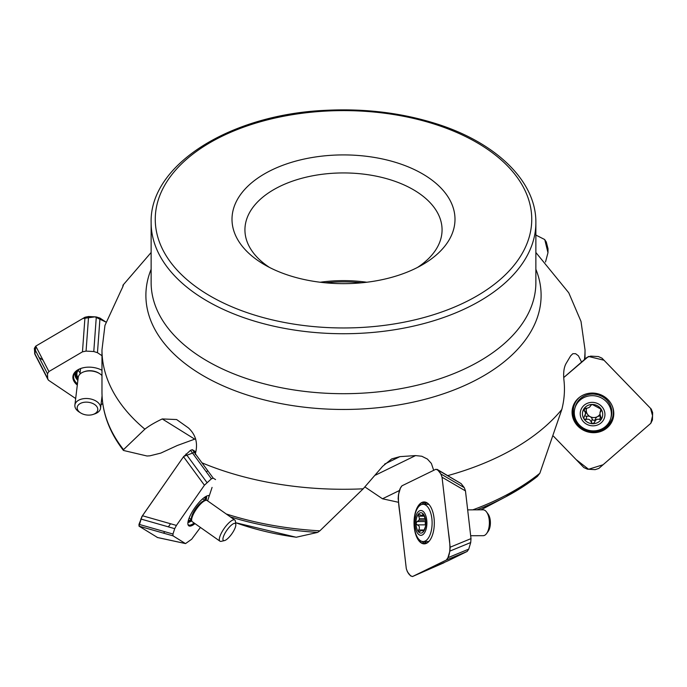 <?xml version="1.0" encoding="UTF-8"?>
<svg xmlns="http://www.w3.org/2000/svg" width="687" height="687" viewBox="0 0 687 687"><rect width="100%" height="100%" fill="white"/><g stroke="black" fill="none" stroke-linecap="round" stroke-linejoin="round"><path stroke-width="1.03" d="M537.406 476.4L505.538 496.916A240.244 138.705 0 0 0 537.406 476.4L539.836 473.274L561.811 409.478C564.362 399.576 565.058 389.684 563.907 379.799C563.237 372.835 563.933 367.459 565.985 363.681L570.648 355.849L572.821 353.711L575.629 353.711L578.445 355.849L581.58 362.066M235.589 522.687A205.112 118.422 0 0 0 296.303 537.225L317.617 532.408L319.859 530.836L363.2 488.809L382.642 466.318L391.736 458.89L399.903 456.64L415.566 455.584L421.809 456.254L427.4 459.053L431.367 463.45L433.695 470.329M123.712 450.517L123.523 449.633L123.712 450.517L147.035 456.005L149.912 455.816L160.749 453.119L177.298 445.494L195.623 438.813M123.385 450.371C109.242 431.96 102.105 412.526 101.977 392.071L101.977 349.838A241.523 139.444 0 0 0 144.88 429.169C148.985 425.923 154.764 422.514 162.235 418.941L176.619 419.542L188.418 427.915C195.993 434.931 198.251 443.759 195.177 454.425M122.758 286.883L123.093 285.053C123.763 284.547 123.067 286.376 121.015 290.567L104.931 325.458M398.589 502.317L382.496 498.779L364.977 486.989M207.594 500.866L212.077 487.401M144.88 429.169L123.523 449.633A241.523 139.444 0 0 1 101.977 392.071M422.342 264.804L422.342 264.804A111.492 64.372 0 0 0 422.342 173.768A111.492 64.372 0 0 0 264.658 173.768A111.492 64.372 0 0 0 264.658 264.804A111.492 64.372 0 0 0 422.342 264.804M417.49 267.441A98.567 56.909 0 0 0 442.067 229.844A98.567 56.909 0 0 0 343.5 172.935A98.567 56.909 0 0 0 244.933 229.844A98.567 56.909 0 0 0 269.51 267.441M320.228 282.237A98.567 56.909 180 0 1 366.772 282.237M361.688 282.795A103.737 59.889 0 0 0 325.312 282.795M399.748 490.363L382.496 498.779M101.977 375.557A12.933 8.021 -173.1 0 0 99.684 373.676L98.937 373.204A11.636 7.222 -173.1 0 0 84.802 371.495L83.969 371.779A12.933 8.021 -173.1 0 0 78.224 377.472L74.892 405.064A12.933 8.021 -173.1 0 0 79.117 411.968L80.594 412.904A10.348 6.415 -173.1 0 0 87.172 415.051A10.348 6.415 -173.1 0 0 93.166 414.424A10.348 6.415 -173.1 0 0 95.57 405.227A10.348 6.415 -173.1 0 0 80.448 403.406A10.348 6.415 -173.1 0 0 80.594 412.904M99.684 373.676A12.933 8.021 -173.1 0 0 83.969 371.779M93.166 414.424L94.832 413.857A12.933 8.021 -173.1 0 0 100.568 408.164A12.933 8.021 -173.1 0 0 88.692 398.649A12.933 8.021 -173.1 0 0 74.892 405.064M235.813 524.516L235.401 521.218A12.933 3.83 125.1 0 0 234.799 520.007L207.13 500.531A12.933 3.83 125.1 0 0 205.791 500.368L204.168 500.737A11.636 3.452 125.1 0 0 195.855 508.414A11.636 3.452 125.1 0 0 191.433 518.831L191.639 520.471A12.933 3.83 125.1 0 0 192.24 521.682L219.917 541.158A12.933 3.83 125.1 0 0 221.257 541.322L224.494 540.592A10.348 3.066 125.1 0 0 226.693 539.424A10.348 3.066 125.1 0 0 235.813 524.516A10.348 3.066 125.1 0 0 226.865 530.244A10.348 3.066 125.1 0 0 224.494 540.592M205.791 500.368A12.933 3.83 125.1 0 0 196.551 508.904A12.933 3.83 125.1 0 0 191.639 520.471M234.799 520.007A12.933 3.83 125.1 0 0 224.22 528.38A12.933 3.83 125.1 0 0 219.917 541.158M425.682 525.392L425.631 525.684A7.325 3.547 -90.1 0 1 425.27 527.075L423.467 531.626A10.185 4.929 89.9 0 1 418.572 531.875A10.185 4.929 89.9 0 1 415.97 523.271A10.185 4.929 89.9 0 1 418.323 514.211A10.185 4.929 89.9 0 1 423.218 513.962A10.185 4.929 89.9 0 1 425.614 519.999A10.185 4.929 89.9 0 1 425.82 522.567A10.185 4.929 89.9 0 1 425.631 525.813A10.185 4.929 89.9 0 1 423.467 531.626L423.029 531.403L423.621 531.403M418.057 533.842A12.418 6.011 89.9 0 1 417.722 512.347A12.418 6.011 89.9 0 1 426.902 522.575A12.418 6.011 89.9 0 1 418.057 533.842M418.847 539.295A18.618 9.017 89.9 0 1 414.347 518.359A18.618 9.017 89.9 0 1 423.055 504.292A18.618 9.017 89.9 0 1 432.114 522.893A18.618 9.017 89.9 0 1 423.149 541.536A18.618 9.017 89.9 0 1 418.847 539.295M423.055 504.292L427.408 504.284A18.618 9.017 89.9 0 1 429.057 504.593M429.152 541.201A18.618 9.017 89.9 0 1 427.503 541.519L423.149 541.536M467.667 509.866L483.09 509.823A12.933 6.26 89.9 0 1 486.559 511.978A12.933 6.26 89.9 0 1 486.619 533.516A12.933 6.26 89.9 0 1 483.159 535.688L470.672 535.723M486.559 511.978L488.131 514.125A10.348 5.007 89.9 0 1 488.182 531.36L486.619 533.516M425.751 524.756A1.709 0.824 89.9 0 1 425.244 523.151A1.709 0.824 89.9 0 1 425.777 521.588M423.467 531.626L422.488 530.235L418.572 531.875L418.709 529.986L424.291 529.978M425.622 520.128L419.053 520.145L417.146 521.57L425.777 521.545M418.709 529.986C419.997 527.427 419.482 525.727 417.164 524.877L415.97 523.271L417.146 521.57M419.079 532.082L418.572 531.875M419.053 520.145A7.325 3.547 -90.1 0 1 419.413 518.762L418.323 514.211L418.881 513.962M419.413 518.762L425.244 518.745M423.218 513.962L422.788 514.28L423.218 513.962L424.197 515.851L425.742 520.961M423.458 514.28L422.788 514.28L422.187 515.593L418.323 514.211M600.052 412.406L599.957 412.818A7.325 6.887 -163.9 0 1 600.009 414.313L601.477 418.976A10.185 9.584 16.1 0 1 592.898 423.724A10.185 9.584 16.1 0 1 584.002 418.95A10.185 9.584 16.1 0 1 583.684 409.212A10.185 9.584 16.1 0 1 592.271 404.463A10.185 9.584 16.1 0 1 601.168 409.237A10.185 9.584 16.1 0 1 601.477 418.976L599.657 419.508L600.593 416.27A4.277 4.019 16.1 0 0 597.398 416.657A7.325 6.887 -163.9 0 0 600.026 414.089M592.967 425.837A12.418 11.679 16.1 0 1 581.691 408.207A12.418 11.679 16.1 0 1 603.092 408.241A12.418 11.679 16.1 0 1 592.967 425.837M593.388 430.886A18.618 17.518 16.1 0 1 574.933 408.104A18.618 17.518 16.1 0 1 597.681 396.442A18.618 17.518 16.1 0 1 610.709 418.443A18.618 17.518 16.1 0 1 593.388 430.886M574.933 408.104L575.397 406.489A18.618 17.518 16.1 0 1 598.154 394.827A18.618 17.518 16.1 0 1 611.172 416.829L610.709 418.443M586.664 408.25A7.325 6.887 -163.9 0 0 586.312 409.89A7.325 6.887 -163.9 0 0 586.354 411.384A4.277 4.019 16.1 0 1 586.26 411.814L583.752 417.971L584.002 418.95L585.985 419.491C588.639 418.684 590.399 419.628 591.275 422.325L592.211 419.087A4.277 4.019 16.1 0 0 590.15 416.648A7.325 6.887 -163.9 0 0 597.398 416.657A4.277 4.019 16.1 0 0 595.517 418.984L594.556 422.333L592.898 423.724L591.275 422.325M585.985 419.491L586.921 416.245A1.709 1.606 16.1 0 1 585.075 415.609M586.921 416.245A4.277 4.019 16.1 0 1 590.15 416.648A7.325 6.887 -163.9 0 1 586.354 411.384L585.513 414.295A7.325 6.887 -163.9 0 1 585.47 412.801L586.312 409.89A4.277 4.019 16.1 0 0 585.522 408.258M595.457 419.216A1.709 1.606 16.1 0 1 592.211 419.087M594.556 422.333C595.535 419.637 597.235 418.692 599.657 419.508M600.79 409.847A7.325 6.887 -163.9 0 0 600.464 408.576M585.47 412.801L583.684 409.212L585.625 408.267C588.287 408.233 589.996 407.297 590.734 405.442L592.271 404.463L601.168 409.237L601.013 410.998L601.383 409.71M601.383 410.465L599.957 412.818M600.043 412.449L600.902 409.478A4.277 4.019 16.1 0 1 601.039 409.074M535.869 235.066L544.568 239.462L546.268 241.961L548.02 248.771L547.968 252.696L545.504 262.005L547.968 252.696L544.757 239.574L535.869 235.066M572.829 406.979A20.953 19.717 -163.9 0 0 587.505 431.651A20.953 19.717 -163.9 0 0 613.087 418.615M602.018 358.193L651.242 409.066L652.65 412.604L652.435 419.92L650.829 423.286L598.849 468.414L595.165 469.642L587.445 469.204L583.847 467.564L553.473 436.176L576.092 459.551L588.57 469.264L603.057 464.756L650.829 423.286L652.556 415.747L650.486 408.284L603.993 360.228L588.493 356.459L563.752 377.541L587.016 357.343L590.7 356.124L598.42 356.562L602.018 358.193M578.591 398.056A20.953 19.717 16.1 0 1 603.641 396.21A20.953 19.717 16.1 0 1 613.062 418.692A20.953 19.717 16.1 0 1 587.462 431.822A20.953 19.717 16.1 0 1 572.803 407.065A20.953 19.717 16.1 0 1 578.591 398.056M448.491 560.566L412.458 576.556L444.008 562.739M469.942 529.557L471.007 538.617L450.174 547.204L449.882 551.111L447.915 557.707L446.37 560.025L412.518 576.53L410.62 575.904L407.417 571.816L406.292 568.604L398.159 498.625L398.46 494.717L400.418 488.113L401.972 485.803L435.824 469.29L437.713 469.925L437.078 469.35L461.132 483.622L437.713 469.925L440.917 474.004L442.042 477.216L450.174 547.204M424.343 501.965A20.953 10.142 -90.1 0 0 422.247 502.515A20.953 10.142 -90.1 0 0 416.7 509.754M416.769 536.109A20.953 10.142 -90.1 0 0 424.446 543.864M469.951 529.497L465.468 490.913L442.042 477.216M465.468 490.913L464.335 487.701L461.132 483.622M421.801 502.515A20.953 10.142 89.9 0 1 424.111 501.957A20.953 10.142 89.9 0 1 434.313 522.884A20.953 10.142 89.9 0 1 424.223 543.864A20.953 10.142 89.9 0 1 414.098 525.349A20.953 10.142 89.9 0 1 421.801 502.515M448.534 560.54L467.194 551.438L446.37 560.025L412.621 576.479C409.899 576.007 407.795 573.379 406.292 568.604L400.186 516.117C398.898 505.881 396.236 492.184 401.972 485.803L435.713 469.341C438.435 469.822 440.539 472.441 442.042 477.216L448.147 529.703C449.435 539.948 452.106 553.636 446.37 560.025M471.007 538.617L470.715 542.524L449.882 551.111M467.194 551.438L468.749 549.128L470.715 542.524M183.017 542.06L173.021 535.843L139.032 526.156L157.512 537.5L139.032 526.156L138.98 524.336L142.432 515.739L183.523 456.735L204.425 485.211L181.72 517.783M181.737 517.8L176.422 525.426L142.432 515.739M139.032 526.156L141.797 516.718L183.764 456.4L195.812 451.848L192.3 449.659L190.514 450.328L183.523 456.735M215.555 479.595L213.21 478.135L192.3 449.659M213.21 478.135L211.416 478.805L190.514 450.328M204.425 485.211L211.416 478.805M188.264 520.669A14.745 4.371 125.1 0 0 191.278 519.415M204.674 500.385A14.745 4.371 125.1 0 0 204.838 497.13M194.996 523.614A18.309 5.427 -54.9 0 1 188.831 525.856A18.309 5.427 -54.9 0 1 187.869 523.743A18.309 5.427 -54.9 0 1 194.859 507.71A18.309 5.427 -54.9 0 1 207.594 495.722A18.309 5.427 -54.9 0 1 209.329 495.619M183.034 542.069L185.378 543.529L157.168 537.432M176.422 525.426L174.713 528.664L140.732 518.977M173.021 535.843L172.961 534.031L174.713 528.664M200.432 527.444L191.682 539.218L185.542 543.589L157.323 537.492M35.758 346.136L48.914 371.538L55.329 367.777L82.466 351.838L84.982 317.239L35.758 346.136L34.35 348.335L34.831 354.149L47.978 379.55M34.865 354.226L35.904 346.05L82.792 318.519L94.986 316.862L105.996 322.1L99.984 318.09L96.3 316.939L88.58 316.501L84.982 317.239M102.2 355.849L97.468 352.697L99.984 318.09M97.468 352.697L93.784 351.538L96.3 316.939M82.466 351.838L86.064 351.1L93.784 351.538M79.46 369.013A14.745 9.146 -173.1 0 0 76.901 373.367A14.745 9.146 -173.1 0 0 78.172 377.936M77.313 385.063A18.309 11.353 6.9 0 1 84.278 367.554A18.309 11.353 6.9 0 1 100.379 369.494A18.309 11.353 6.9 0 1 101.977 370.276L100.379 369.494M75.682 398.529L48.408 380.169L47.712 378.589L47.506 373.745L34.35 348.335M48.914 371.538L47.506 373.745M102.784 403.647L100.989 404.703M163.463 533.121L164.88 531.721M168.375 526.86L170.539 523.752M206.504 472.106L207.354 470.861M39.099 357.515L42.989 360.1M476.958 509.84A240.244 138.705 0 0 0 505.538 496.916L481.037 509.831A205.112 118.422 0 0 0 481.845 509.411M472.768 509.857A241.523 139.444 0 0 0 539.836 473.274M230.317 516.856A240.244 138.705 0 0 0 317.617 532.408M226.203 513.962A241.523 139.444 0 0 0 319.859 530.836M447.787 475.61A241.523 139.444 0 0 0 514.28 448.439A241.523 139.444 0 0 0 561.811 409.478M151.131 269.278A197.616 114.094 0 0 0 247.354 395.051A197.616 114.094 0 0 0 483.236 376.047A197.616 114.094 0 0 0 535.869 269.278M201.969 462.823A241.523 139.444 0 0 0 363.2 488.809M584.431 359.593A241.523 139.444 0 0 0 585.023 349.838L581.013 321.447L568.776 292.825L535.869 252.49M476.606 296.131A188.238 108.675 0 0 0 392.217 114.308A188.238 108.675 0 0 0 161.677 247.414A188.238 108.675 0 0 0 476.606 296.131M479.526 301.198A192.369 111.062 0 0 0 535.869 222.665C536.375 181.342 496.117 142.484 436.013 123.669C401.517 112.805 364.745 108.366 325.69 110.332C230.308 114.377 149.431 164.794 151.131 222.665A192.369 111.062 0 0 0 269.879 325.277A192.369 111.062 0 0 0 479.526 301.198M151.131 222.665L151.131 282.632A192.369 111.062 0 0 0 269.879 385.244A192.369 111.062 0 0 0 479.526 361.164A192.369 111.062 0 0 0 535.869 282.632L535.869 222.665M194.619 439.079L162.235 418.941M384.565 464.12L399.903 456.64M375.531 475.112L415.566 455.584M417.164 524.877L425.742 524.851M418.546 516.177L424.308 516.169M584.087 410.972L584.852 408.344M574.487 403.063A20.765 19.537 -163.9 0 0 587.763 430.775A20.765 19.537 -163.9 0 0 613.774 414.416M579.502 397.309A20.138 18.953 -163.9 0 0 577.569 422.814M600.627 429.478A20.138 18.953 -163.9 0 0 612.598 406.876M425.682 502.206A20.765 10.056 -90.1 0 0 424.171 502.695A20.765 10.056 -90.1 0 0 421.87 504.456M421.964 541.373A20.765 10.056 -90.1 0 0 425.794 543.606M464.335 487.701L440.917 474.004M427.013 502.824A20.138 9.747 -90.1 0 0 425.528 503.296A20.138 9.747 -90.1 0 0 424.042 504.292M424.145 541.528A20.138 9.747 -90.1 0 0 427.116 542.988M468.749 549.128L447.915 557.707M206.899 482.446L185.997 453.97M188.066 521.527A15.81 4.689 125.1 0 0 191.553 519.793M205.112 500.522A15.81 4.689 125.1 0 0 205.576 496.658M187.912 522.524A16.608 4.921 125.1 0 0 191.682 520.746M206.057 500.325A16.608 4.921 125.1 0 0 206.461 496.169M209.157 496.16A17.733 5.256 125.1 0 0 208.762 495.816A17.733 5.256 125.1 0 0 208.29 495.619L207.594 495.722M187.869 523.743L188.006 524.43A17.733 5.256 125.1 0 0 194.138 523.013M172.961 534.031L138.98 524.336M86.064 351.1L88.58 316.501M80.096 372.801A14.745 9.146 6.9 0 1 78.266 370.224M76.789 370.594A15.81 9.807 -173.1 0 0 78.017 379.181M75.467 371.813A16.608 10.296 -173.1 0 0 77.871 380.435M84.278 367.554C79.477 368.558 76.291 370.302 74.711 372.801A17.733 11.001 -173.1 0 0 77.451 383.896M47.712 378.589L34.565 353.187M235.589 522.704L296.183 537.251M151.131 252.49L122.93 285.234M101.977 349.838L104.965 325.337M585.023 359.078L585.023 349.838M80.611 368.541L79.932 374.157M102.062 395.806L100.568 408.164M189.165 517.938L191.527 519.595M202.562 498.899L204.924 500.565M424.197 530.235L422.488 530.235M424.102 515.593L422.187 515.593M594.092 394.098L598.197 394.759L601.975 396.373"/></g></svg>
